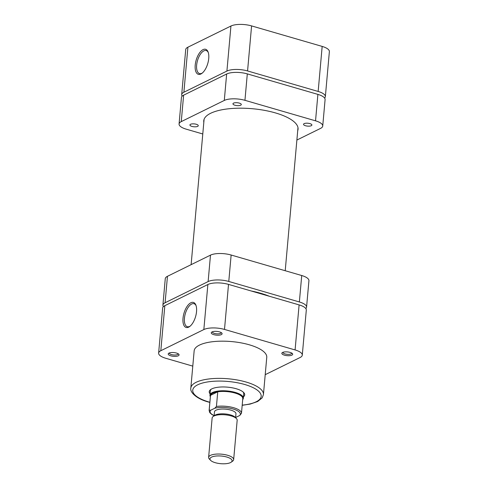 <?xml version="1.0" encoding="UTF-8"?>
<svg xmlns="http://www.w3.org/2000/svg" width="488" height="488" viewBox="0 0 488 488"><rect width="100%" height="100%" fill="white"/><g stroke="black" fill="none" stroke-linecap="round" stroke-linejoin="round"><path stroke-width="0.73" d="M190.857 302.761A13.036 6.045 106.2 0 1 195.908 305.159A13.036 6.045 106.2 0 1 189.71 326.496A13.036 6.045 106.2 0 1 188.685 327.131A13.036 6.045 106.2 0 1 183.012 318.267A13.036 6.045 106.2 0 1 190.857 302.761M196.097 305.714A11.986 5.557 -73.8 0 0 194.004 303.689A11.986 5.557 -73.8 0 0 191.662 304A11.986 5.557 -73.8 0 0 184.769 315.974A11.986 5.557 -73.8 0 0 187.319 326.716A11.986 5.557 -73.8 0 0 189.661 326.411A11.986 5.557 -73.8 0 0 190.167 326.124M170.824 355.837A5.447 1.879 5.1 0 1 168.665 353.306A5.447 1.879 5.1 0 1 176.473 353.056A5.447 1.879 5.1 0 1 178.754 354.209A5.447 1.879 5.1 0 1 177.083 356.179A5.447 1.879 5.1 0 1 170.824 355.837M169.385 352.946A4.398 1.519 -174.9 0 0 169.354 353.074A4.398 1.519 -174.9 0 0 171.453 354.587A4.398 1.519 -174.9 0 0 178.12 353.861A4.398 1.519 -174.9 0 0 178.114 353.721M213.854 334.67A5.447 1.879 5.1 0 1 211.694 332.139A5.447 1.879 5.1 0 1 219.502 331.889A5.447 1.879 5.1 0 1 221.784 333.042A5.447 1.879 5.1 0 1 220.106 335.012A5.447 1.879 5.1 0 1 213.854 334.67M212.408 331.779A4.398 1.519 -174.9 0 0 212.384 331.913A4.398 1.519 -174.9 0 0 214.482 333.426A4.398 1.519 -174.9 0 0 221.143 332.694A4.398 1.519 -174.9 0 0 221.137 332.56M284.437 355.173A5.447 1.879 5.1 0 1 282.277 352.647A5.447 1.879 5.1 0 1 290.086 352.397A5.447 1.879 5.1 0 1 292.367 353.544A5.447 1.879 5.1 0 1 290.695 355.52A5.447 1.879 5.1 0 1 284.437 355.173M282.997 352.281A4.398 1.519 -174.9 0 0 282.967 352.415A4.398 1.519 -174.9 0 0 285.065 353.928A4.398 1.519 -174.9 0 0 291.733 353.196A4.398 1.519 -174.9 0 0 291.726 353.062M210.084 393.859A17.806 6.149 5.1 0 1 210.67 389.558A17.806 6.149 5.1 0 1 236.198 388.735A17.806 6.149 5.1 0 1 243.652 392.498A17.806 6.149 5.1 0 1 243.469 396.842M211.249 389.18A16.757 5.789 -174.9 0 0 210.352 390.809L209.962 395.219A16.757 5.789 -174.9 0 0 210.359 396.695M263.441 394.56L266.759 357.356A36.447 12.584 -174.9 0 0 249.362 344.815A36.447 12.584 -174.9 0 0 194.151 350.878L190.826 388.082A36.447 12.584 5.1 0 1 246.043 382.025A36.447 12.584 5.1 0 1 263.441 394.56L262.166 397.885L257.676 401.496L250.216 404.076L242.188 405.302M158.624 353.105L162.644 308.068A15.085 5.209 5.1 0 1 164.834 305.677L207.864 284.516A15.085 5.209 5.1 0 1 228.518 284.394L299.107 304.896A15.085 5.209 5.1 0 1 306.305 310.087L302.286 355.124A15.085 5.209 -174.9 0 0 295.087 349.939L224.498 329.43A15.085 5.209 -174.9 0 0 203.844 329.553L160.814 350.72A15.085 5.209 -174.9 0 0 158.624 353.105A15.085 5.209 -174.9 0 0 165.829 358.296L192.791 366.128M302.286 355.124A15.085 5.209 -174.9 0 1 300.096 357.515L265.216 374.674M242.701 399.58A16.757 5.789 -174.9 0 0 243.347 398.196L243.738 393.792A16.757 5.789 -174.9 0 0 243.152 392.029M211.572 457.116A11.102 3.831 -174.9 0 0 210.609 460.349A11.102 3.831 -174.9 0 0 219.905 463.6A11.102 3.831 -174.9 0 0 230.464 462.606A11.102 3.831 -174.9 0 0 231.178 462.185A11.102 3.831 -174.9 0 0 226.103 456.841A11.102 3.831 -174.9 0 0 211.572 457.116M210.609 460.349L209.358 459.043A12.572 4.337 5.1 0 1 208.62 457.372A12.572 4.337 5.1 0 1 210.444 455.383A12.572 4.337 5.1 0 1 224.712 454.596A12.572 4.337 5.1 0 1 233.661 459.605A12.572 4.337 5.1 0 1 232.642 461.117L231.178 462.185M213.152 416.502L214.616 415.434A11.102 3.831 5.1 0 1 215.33 415.014A11.102 3.831 5.1 0 1 225.889 414.019A11.102 3.831 5.1 0 1 235.185 417.27L236.436 418.576A12.572 4.337 -174.9 0 0 225.913 414.891A12.572 4.337 -174.9 0 0 213.957 416.02A12.572 4.337 -174.9 0 0 213.152 416.502A12.572 4.337 -174.9 0 0 212.134 418.009L208.62 457.372M243.347 398.196A16.757 5.789 -174.9 0 0 231.416 391.516A16.757 5.789 -174.9 0 0 212.396 392.565A16.757 5.789 -174.9 0 0 209.962 395.219M212.799 393.182A16.232 5.606 -174.9 0 0 210.517 395.347A16.232 5.606 -174.9 0 0 210.438 395.756L209.126 410.439A16.232 5.606 5.1 0 1 209.212 410.036L210.517 395.347L217.746 391.797L216.434 406.48A16.232 5.606 5.1 0 1 233.209 407.596A16.232 5.606 5.1 0 1 241.469 413.324L242.78 398.641A16.232 5.606 -174.9 0 0 234.521 392.913A16.232 5.606 -174.9 0 0 217.746 391.797A16.232 5.606 -174.9 0 0 212.799 393.182M235.612 417.716L235.96 413.824A10.791 3.727 -174.9 0 0 228.28 409.517A10.791 3.727 -174.9 0 0 216.031 410.195A10.791 3.727 -174.9 0 0 214.47 411.902L214.122 415.8M209.212 410.036L210.682 410.249L214.787 408.23L216.434 406.48M241.469 413.324L239.742 415.477L235.637 417.496A15.189 5.246 -174.9 0 0 235.637 417.496M233.661 459.605L237.174 420.247A12.572 4.337 -174.9 0 0 236.436 418.576M239.297 103.102A4.191 1.446 -174.9 0 0 232.953 103.798A4.191 1.446 -174.9 0 0 234.948 105.237A4.191 1.446 -174.9 0 0 241.298 104.542A4.191 1.446 -174.9 0 0 239.297 103.102M196.267 124.263A4.191 1.446 -174.9 0 0 189.924 124.965A4.191 1.446 -174.9 0 0 191.924 126.404A4.191 1.446 -174.9 0 0 198.268 125.709A4.191 1.446 -174.9 0 0 196.267 124.263M309.886 123.604A4.191 1.446 -174.9 0 0 303.536 124.3A4.191 1.446 -174.9 0 0 305.537 125.745A4.191 1.446 -174.9 0 0 311.881 125.044A4.191 1.446 -174.9 0 0 309.886 123.604M203.819 122.342A47.342 16.348 5.1 0 1 203.746 120.798A47.342 16.348 5.1 0 1 275.458 112.923A47.342 16.348 5.1 0 1 298.058 129.21A47.342 16.348 5.1 0 1 297.717 130.723M183.622 95.172L181.261 121.61A15.085 5.209 -174.9 0 0 179.072 123.995L181.432 97.557A15.085 5.209 5.1 0 1 183.622 95.172L226.652 74.005A15.085 5.209 5.1 0 1 247.306 73.883L317.895 94.391A15.085 5.209 5.1 0 1 325.093 99.576L322.733 126.014A15.085 5.209 -174.9 0 0 315.535 120.829L317.895 94.391M181.261 121.61L224.291 100.443L226.652 74.005M179.072 123.995A15.085 5.209 -174.9 0 0 186.276 129.186L202.782 133.98M322.733 126.014A15.085 5.209 -174.9 0 1 320.543 128.405L296.881 140.044M247.306 73.883L244.946 100.321L315.535 120.829M244.946 100.321A15.085 5.209 -174.9 0 0 224.291 100.443M200.885 73.987A13.036 6.045 106.2 0 1 195.212 65.13A13.036 6.045 106.2 0 1 203.063 49.617A13.036 6.045 106.2 0 1 208.108 52.015A13.036 6.045 106.2 0 1 201.91 73.352A13.036 6.045 106.2 0 1 200.885 73.987M208.297 52.576A11.986 5.557 -73.8 0 0 206.21 50.551A11.986 5.557 -73.8 0 0 203.868 50.856A11.986 5.557 -73.8 0 0 196.969 62.83A11.986 5.557 -73.8 0 0 199.519 73.572A11.986 5.557 -73.8 0 0 201.867 73.267A11.986 5.557 -73.8 0 0 202.368 72.987M247.569 70.949L318.158 91.451L322.171 46.415L251.588 25.907L247.569 70.949A15.085 5.209 -174.9 0 0 226.914 71.071L183.885 92.232A15.085 5.209 -174.9 0 0 181.695 94.623A15.085 5.209 -174.9 0 0 182.176 96.142M324.611 98.058A15.085 5.209 -174.9 0 0 325.356 96.642A15.085 5.209 -174.9 0 0 318.158 91.451M181.695 94.623L185.714 49.581A15.085 5.209 5.1 0 1 187.904 47.196L230.934 26.029A15.085 5.209 5.1 0 1 251.588 25.907M322.171 46.415A15.085 5.209 5.1 0 1 329.376 51.6L325.356 96.642M269.284 296.234A50.276 17.361 -174.9 0 0 260.812 293.312A50.276 17.361 -174.9 0 0 251.161 290.97M305.824 308.562A15.085 5.209 -174.9 0 0 306.568 307.147A15.085 5.209 -174.9 0 0 299.37 301.962L228.78 281.454A15.085 5.209 -174.9 0 0 208.126 281.576L165.096 302.743A15.085 5.209 -174.9 0 0 162.907 305.128A15.085 5.209 -174.9 0 0 163.389 306.653M208.126 281.576L210.481 255.139L167.457 276.306L165.096 302.743M210.481 255.139A15.085 5.209 5.1 0 1 231.141 255.023L228.78 281.454M299.37 301.962L301.724 275.525L231.141 255.023M301.724 275.525A15.085 5.209 5.1 0 1 308.928 280.716L306.568 307.147M162.907 305.128L165.267 278.691A15.085 5.209 5.1 0 1 167.457 276.306M242.201 405.138A34.355 11.864 -174.9 0 0 261.165 396.476A34.355 11.864 -174.9 0 0 244.781 384.514A34.355 11.864 -174.9 0 0 197.725 384.788A34.355 11.864 -174.9 0 0 209.139 402.045A34.355 11.864 -174.9 0 0 209.858 402.252M228.518 284.394L224.498 329.43M295.087 349.939L299.107 304.896M164.834 305.677L160.814 350.72M203.844 329.553L207.864 284.516M210.682 410.249A15.189 5.246 -174.9 0 0 214.141 415.581M239.742 415.477A15.189 5.246 -174.9 0 0 233.087 408.987A15.189 5.246 -174.9 0 0 214.787 408.23M226.914 71.071L230.934 26.029M187.904 47.196L183.885 92.232M297.985 127.667L285.218 270.73M204.094 119.285L191.119 264.667M190.826 388.082C189.747 392.401 196.902 399.05 208.73 402.1L209.846 402.411M214.128 415.703L211.914 414.556L209.779 412.641L209.126 410.439"/></g></svg>
